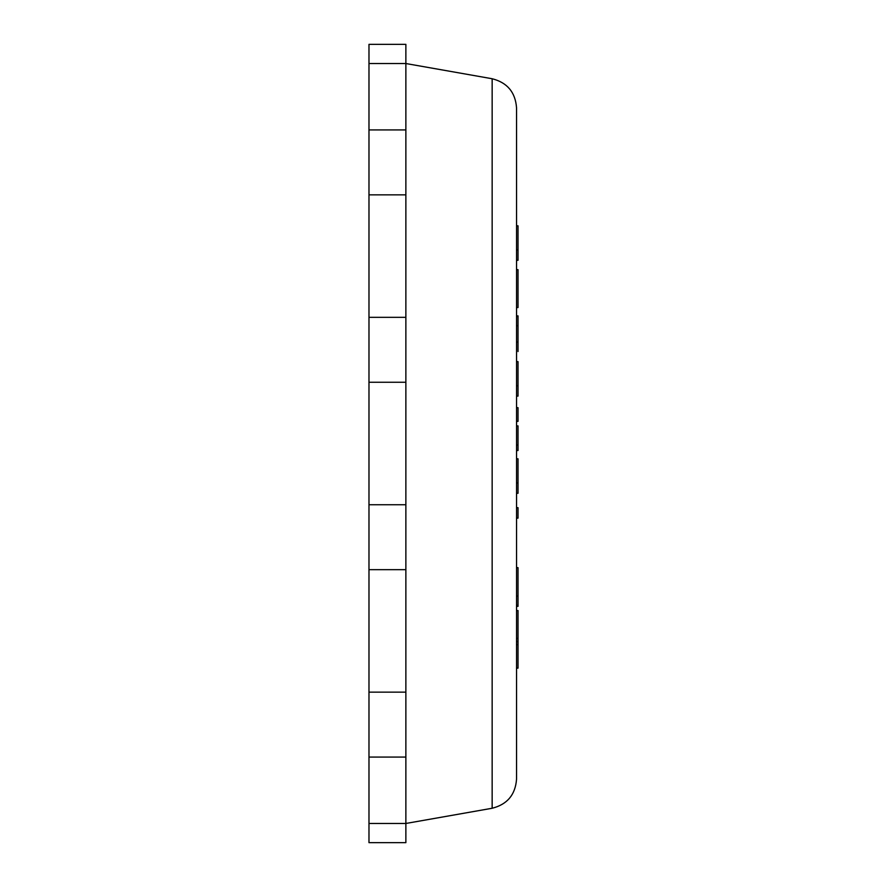 <?xml version="1.0" encoding="UTF-8"?>
<svg xmlns="http://www.w3.org/2000/svg" width="887" height="887" viewBox="0 0 887 887"><rect width="100%" height="100%" fill="white"/><g stroke="black" fill="none" stroke-linecap="round" stroke-linejoin="round"><path stroke-width="1.33" d="M516.544 644.616L518.019 644.616L518.019 668.144L516.544 668.144M516.544 641.589L518.019 641.589L518.019 644.616M518.019 633.096L518.019 641.589M516.544 605.311L518.019 605.311L518.019 606.353L516.544 606.353M516.544 596.131L518.019 596.131L518.019 605.311M516.544 567.647L518.019 567.647L518.019 596.131M516.544 610.533L518.019 610.533L518.019 638.418L516.544 638.418M516.544 518.141L518.019 518.141L518.019 507.663L516.544 507.663M516.544 493.283L518.019 493.283L518.019 482.905L516.544 482.905M516.544 458.79L518.019 458.79L518.019 482.905M516.544 450.529L518.019 450.529L518.019 445.052L516.544 445.052M516.544 425.882L518.019 425.882L518.019 445.052M516.544 407.665L518.019 407.665L518.019 421.369L516.544 421.369M516.544 396.112L518.019 396.112L518.019 385.734L516.544 385.734M516.544 361.619L518.019 361.619L518.019 385.734M516.544 342.094L518.019 342.094L518.019 325.695L518.019 342.094M516.544 325.695L518.019 325.695M516.544 316.437L518.019 316.437L518.019 326.239M516.544 315.872L518.019 315.872L518.019 351.551L518.019 316.437M518.019 307.556L516.544 307.556L518.019 307.556L518.019 269.726M516.544 260.301L518.019 260.301L518.019 249.923L516.544 249.923M516.544 225.808L518.019 225.808L518.019 249.923M368.981 757.066L368.981 63.531L405.869 63.531L492.152 78.743L492.152 808.257C507.264 804.42 515.391 794.73 516.544 779.185C515.391 794.73 507.264 804.42 492.152 808.257L405.869 823.469L405.869 757.066L368.981 757.066L368.981 823.469L405.869 823.469L405.869 842.65L368.981 842.65L368.981 823.469M368.981 692.137L405.869 692.137L405.869 569.665L368.981 569.665M368.981 504.736L405.869 504.736L405.869 382.264L368.981 382.264M368.981 129.934L405.869 129.934L405.869 44.35L368.981 44.35L368.981 63.531M368.981 317.335L405.869 317.335L405.869 194.863L368.981 194.863M516.544 779.185L516.544 107.815C515.391 92.27 507.264 82.58 492.152 78.743C507.264 82.58 515.391 92.27 516.544 107.815M405.869 504.736L405.869 569.665M405.869 317.335L405.869 382.264M405.869 129.934L405.869 194.863M405.869 692.137L405.869 757.066M516.544 269.659L518.019 269.659"/></g></svg>
